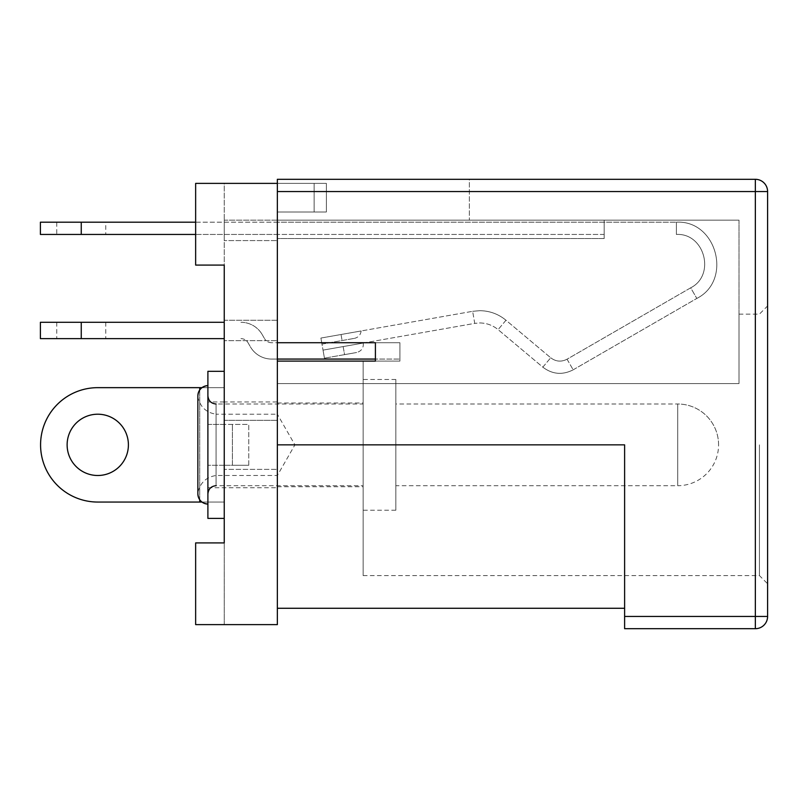 <?xml version="1.0" encoding="UTF-8"?>
<svg xmlns="http://www.w3.org/2000/svg" width="808" height="808" viewBox="0 0 808 808"><rect width="100%" height="100%" fill="white"/><g stroke="black" fill="none" stroke-linecap="round" stroke-linejoin="round"><path stroke-width="0.61" stroke-dasharray="4.04 3.03" d="M40.4 322.291L224.24 322.291M40.4 338.633L224.24 338.633M240.946 322.291A24.513 24.513 0 0 1 262.176 334.552A24.513 24.513 0 0 0 240.946 322.291M240.946 338.633A8.171 8.171 0 0 1 248.026 342.723A8.171 8.171 0 0 0 240.946 338.633M271.609 342.723A8.171 8.171 0 0 1 264.539 338.633A8.171 8.171 0 0 0 271.609 342.723L277.356 342.723L277.356 359.065L271.609 359.065A24.513 24.513 0 0 1 250.379 346.804A24.513 24.513 0 0 0 271.609 359.065L399.92 359.065L375.407 359.065L399.92 359.065L375.407 359.065L375.407 342.723L271.609 342.723M277.356 183.386L277.356 624.614L195.647 624.614L224.24 624.614L224.24 542.905L195.647 542.905L224.24 542.905L224.24 624.614L195.647 624.614L195.647 542.905L195.647 624.614L195.647 542.905L224.24 542.905L224.24 265.095L195.647 265.095L224.24 265.095L224.24 183.386L195.647 183.386L195.647 265.095L224.24 265.095L224.24 183.386L195.647 183.386L195.647 265.095L195.647 183.386L277.356 183.386L277.356 211.989L314.12 211.989L277.356 211.989L277.356 183.386L326.381 183.386L326.381 211.989L314.12 211.989L314.12 183.386L314.12 211.989L326.381 211.989L326.381 183.386L277.356 183.386L277.356 342.723L277.356 220.16L739.007 220.16L277.356 220.16L469.367 220.16L277.356 220.16L277.356 179.305L469.367 179.305L469.367 220.16L469.367 179.305L277.356 179.305L277.356 608.273L277.356 444.854L624.614 444.854L277.356 444.854L624.614 444.854L624.614 628.695L755.349 628.695A12.251 12.251 0 0 0 767.6 616.443L767.6 191.557L755.349 191.557L755.349 179.305L277.356 179.305L277.356 238.542L604.182 238.542L604.182 220.16L604.182 238.542L604.182 220.16L604.182 238.542L277.356 238.542L277.356 361.105L399.92 361.105L399.92 342.723L399.92 361.105L399.92 342.723L277.356 342.723L399.92 342.723L399.92 359.065L399.92 342.723L399.92 359.065L399.92 342.723L277.356 342.723L277.356 359.065L277.356 342.723L399.92 342.723L375.407 342.723L399.92 342.723L375.407 342.723L375.407 361.105L399.92 361.105L399.92 342.723L375.407 342.723L375.407 359.065L375.407 342.723M248.026 342.723L250.379 346.804L248.026 342.723M262.176 334.552L264.539 338.633L262.176 334.552M56.742 234.451L105.767 234.451L56.742 234.451L56.742 222.2L105.767 222.2L105.767 234.451M40.4 222.2L277.356 222.2L277.356 234.451L195.647 234.451M40.4 234.451L277.356 234.451L277.356 222.2L676.387 222.2L676.387 234.451C704.566 232.845 715.898 275.124 690.688 287.82C715.898 275.124 704.566 232.845 676.387 234.451L676.387 222.2C716.645 219.897 732.826 280.295 696.819 298.435C732.826 280.295 716.645 219.897 676.387 222.2L195.647 222.2M343.147 346.582L323.028 350.127L324.452 358.176L323.028 350.127L363.267 343.036L343.147 346.582L344.572 354.631L324.452 358.176L356.641 352.5L344.572 354.631L343.147 346.582M321.968 344.097L354.409 338.37L321.968 344.097L320.907 338.057L361.136 330.967L320.907 338.057L321.968 344.097M320.907 338.057L472.63 311.312L474.75 323.382L323.028 350.127L474.75 323.382L472.63 311.312L320.907 338.057L323.028 350.127L320.907 338.057M505.98 320.241C498.344 313.979 489.598 310.797 479.72 310.686C489.598 310.797 498.344 313.979 505.98 320.241L498.102 329.634C492.749 325.26 486.628 323.038 479.72 322.947L474.75 323.382L479.72 322.947C486.628 323.038 492.749 325.26 498.102 329.634L505.98 320.241L550.702 357.772L542.825 367.165L498.102 329.634L542.825 367.165L550.702 357.772L505.98 320.241M472.63 311.312L479.72 310.686L472.63 311.312M550.702 357.772C555.854 361.671 561.297 362.146 567.044 359.207C561.297 362.146 555.854 361.671 550.702 357.772M542.825 367.165C552.389 374.387 562.509 375.276 573.175 369.822C562.509 375.276 552.389 374.387 542.825 367.165M567.044 359.207L573.175 369.822L567.044 359.207L690.688 287.82L696.819 298.435L690.688 287.82L567.044 359.207M604.182 234.451L277.356 234.451L604.182 234.451L604.182 222.2L604.182 234.451M105.767 222.2L56.742 222.2M277.356 222.2L277.356 234.451L277.356 222.2M573.175 369.822L696.819 298.435L573.175 369.822M248.753 465.277L248.753 424.422L207.898 424.422L207.898 465.277L207.898 424.422L248.753 424.422L248.753 465.277L232.411 465.277L248.753 465.277M224.24 465.277L232.411 465.277L232.411 424.422L232.411 465.277L207.898 465.277L224.24 465.277L224.24 424.422L224.24 465.277L207.898 465.277M224.24 424.422L207.898 424.422M201.96 502.051L224.24 502.051L224.24 387.658L97.768 387.658A57.196 57.196 0 0 0 40.572 444.854A57.196 57.196 0 0 0 97.768 502.051L224.24 502.051L224.24 518.393L224.24 371.316L224.24 387.658L201.96 387.658M224.24 502.051L207.898 502.051L207.898 387.658L224.24 387.658M207.898 401.96L207.898 487.749L207.898 401.96L224.24 401.96L224.24 487.749L224.24 401.96L224.24 487.749L224.24 401.96L277.356 401.96M207.898 502.051L207.898 518.393L224.24 518.393M224.24 371.316L207.898 371.316L207.898 387.658M207.898 487.749L277.356 487.749M97.768 475.498A30.643 30.643 0 0 0 128.401 444.854A30.643 30.643 0 0 0 97.768 414.211A30.643 30.643 0 0 0 67.125 444.854A30.643 30.643 0 0 0 97.768 475.498M197.869 395.829A10.211 10.211 180 0 0 198.061 397.768L197.869 493.88A10.211 10.211 0 0 1 198.061 491.941L197.869 493.88M207.898 504.091L207.898 385.618L207.898 504.091M198.061 491.941C200.445 482.497 206.454 477.023 216.069 475.498L277.356 475.498L294.92 444.854L277.356 414.211L277.356 475.498L277.356 414.211L216.069 414.211L216.069 475.498L216.069 414.211C206.454 412.686 200.445 407.212 198.061 397.768M207.909 396.233L207.898 493.88L207.898 395.829A8.171 8.171 0 0 0 216.069 404L216.069 485.709A8.171 8.171 180 0 0 207.898 493.88M363.146 404L363.146 485.709L363.146 404L216.069 404L216.069 485.709L363.146 485.709M395.829 485.709L395.829 404L395.829 485.709L677.72 485.709L677.72 404L677.72 485.709A40.855 40.855 0 0 0 718.575 444.854A40.855 40.855 180 0 0 677.72 404L395.829 404M395.829 510.222L395.829 379.487L395.829 510.222L363.146 510.222L363.146 379.487L363.146 510.222M767.6 444.854L767.6 583.76L767.6 444.854M759.429 444.854L759.429 575.589L759.429 444.854M399.92 361.105L277.356 361.105L277.356 383.578L277.356 361.105L277.356 383.578L277.356 361.105L399.92 361.105M363.146 444.854L363.146 575.589L363.146 383.578L277.356 383.578L739.007 383.578L363.146 383.578L363.146 361.105L277.356 361.105L363.146 361.105L363.146 383.578L277.356 383.578L739.007 383.578L363.146 383.578L363.146 444.854M739.007 220.16L739.007 383.578L739.007 220.16M604.182 238.542L277.356 238.542L604.182 238.542M739.007 383.578L739.007 314.12L739.007 383.578M277.356 420.342L224.24 420.342L224.24 469.367L224.24 420.342L277.356 420.342L277.356 469.367L224.24 469.367L277.356 469.367L277.356 420.342M277.356 320.251L224.24 320.251L224.24 340.673L224.24 320.251L277.356 320.251L277.356 340.673L224.24 340.673L277.356 340.673L277.356 320.251M277.356 220.16L224.24 220.16L224.24 240.582L224.24 220.16L277.356 220.16L277.356 240.582L224.24 240.582L277.356 240.582L277.356 220.16M277.356 444.854L277.356 361.105M81.255 322.291L81.255 338.633M81.255 222.2L81.255 234.451M341.026 334.512L342.087 340.552L341.026 334.512M199.727 502.051L199.727 387.658M199.727 499.748L199.727 389.951M767.6 616.443L624.614 616.443M277.356 191.557L755.349 191.557L755.349 628.695M105.767 322.291L105.767 338.633M56.742 322.291L56.742 338.633M363.267 343.036C363.691 347.955 361.479 351.106 356.641 352.5M361.136 330.967C360.58 334.956 358.338 337.431 354.409 338.37M718.575 444.854A40.855 40.855 0 0 0 677.72 404M395.829 379.487L363.146 379.487M363.146 575.589L759.429 575.589L767.6 583.76M277.356 486.729L363.146 486.729M739.007 314.12L759.429 314.12L767.6 305.949M277.356 402.98L363.146 402.98"/><path stroke-width="1.21" d="M224.24 322.291L40.4 322.291L40.4 338.633L224.24 338.633M375.407 359.065L277.356 359.065L277.356 342.723L375.407 342.723L375.407 359.065M195.647 234.451L40.4 234.451L40.4 222.2L81.255 222.2L81.255 234.451M195.647 222.2L81.255 222.2M201.96 387.658L97.768 387.658A57.196 57.196 0 0 0 40.572 444.854A57.196 57.196 0 0 0 97.768 502.051L201.96 502.051M224.24 518.393L207.898 518.393L207.898 371.316L224.24 371.316M97.768 475.498A30.643 30.643 0 0 0 128.401 444.854A30.643 30.643 0 0 0 97.768 414.211A30.643 30.643 0 0 0 67.125 444.854A30.643 30.643 0 0 0 97.768 475.498M197.869 395.829C198.455 389.709 201.798 386.305 207.898 385.618A10.211 10.211 180 0 0 197.869 395.829L197.869 493.88A10.211 10.211 0 0 0 207.898 504.091C201.798 503.404 198.455 500 197.869 493.88M755.349 179.305A12.251 12.251 0 0 1 767.6 191.557A12.251 12.251 0 0 0 755.349 179.305A12.251 12.251 0 0 1 767.6 191.557L767.6 616.443A12.251 12.251 0 0 1 755.349 628.695L624.614 628.695L624.614 444.854L277.356 444.854L277.356 179.305L755.349 179.305L755.349 191.557L767.6 191.557A12.251 12.251 0 0 0 755.349 179.305M277.356 361.105L375.407 361.105L375.407 342.723M277.356 444.854L277.356 624.614L195.647 624.614L195.647 542.905L224.24 542.905L224.24 265.095L195.647 265.095L195.647 183.386L277.356 183.386M81.255 322.291L81.255 338.633M199.727 502.051L199.727 499.748M199.727 389.951L199.727 387.658M624.614 616.443L755.349 616.443L755.349 191.557L277.356 191.557M755.349 628.695L755.349 616.443L767.6 616.443M216.069 485.709C211.151 486.143 208.434 488.87 207.898 493.88M216.069 404C211.151 403.566 208.434 400.839 207.898 395.829M624.614 608.273L277.356 608.273"/></g></svg>
